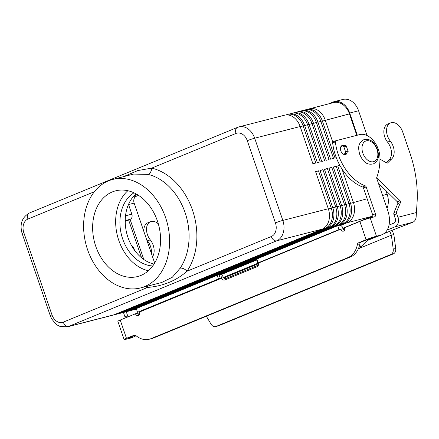 <?xml version="1.0" encoding="UTF-8"?>
<svg xmlns="http://www.w3.org/2000/svg" width="439" height="439" viewBox="0 0 439 439"><rect width="100%" height="100%" fill="white"/><g stroke="black" fill="none" stroke-linecap="round" stroke-linejoin="round"><path stroke-width="0.66" d="M347.057 153.096A4.84 3.183 -112.4 0 1 345.745 154.49A4.84 3.183 -112.4 0 1 345.471 154.583A4.84 3.183 -112.4 0 1 340.878 151.021A4.84 3.183 -112.4 0 1 342.063 145.539A4.84 3.183 -112.4 0 1 342.343 145.446A4.84 3.183 -112.4 0 1 343.918 145.583M145.029 286.777A61.531 46.155 -104.4 0 0 147.542 287.452C163.039 286.157 176.198 280.74 187.019 271.209A61.531 46.155 -104.4 0 0 192.496 210.144A61.531 46.155 -104.4 0 0 151.724 168.115L137.758 170.579L123.491 176.681M157.425 221.009A44.246 33.188 75.6 0 1 137.605 276.548A44.246 33.188 75.6 0 1 95.784 246.378A44.246 33.188 75.6 0 1 115.605 190.833A44.246 33.188 75.6 0 1 157.425 221.009M127.853 190.724A44.246 33.188 -104.4 0 0 118.81 240.468A44.246 33.188 -104.4 0 0 148.387 270.753M152.761 265.952A38.714 29.04 75.6 0 1 122.662 238.882A38.714 29.04 75.6 0 1 133.994 192.825M136.041 193.857A38.714 29.04 -104.4 0 0 127.979 237.521A38.714 29.04 -104.4 0 0 154.056 264.064M133.599 174.085L147.992 174.387A56 42.007 75.6 0 1 185.099 212.641A56 42.007 75.6 0 1 180.116 268.213A5.531 3.051 -145.7 0 1 187.019 271.209L271.302 236.522A5.531 3.638 67.6 0 0 273.607 239.946A5.531 3.638 67.6 0 0 276.636 240.835A16.594 12.446 -104.4 0 0 282.831 220.416L254.68 138.203A16.594 12.446 -104.4 0 0 239.003 126.887L237.444 127.403A5.531 3.638 -112.4 0 0 235.781 129.472A5.531 3.638 -112.4 0 0 236.006 133.429A11.063 8.297 75.6 0 1 247.289 140.699A5.531 0.384 -18.9 0 1 251.048 139.311A5.531 0.384 -18.9 0 1 254.68 138.203L300.161 126.531A16.594 12.446 -104.4 0 0 284.477 115.216L239.003 126.887M87.597 249.747A56 42.007 75.6 0 1 112.686 179.452A56 42.007 75.6 0 1 165.613 217.64A56 42.007 75.6 0 1 140.524 287.935A56 42.007 75.6 0 1 87.597 249.747M63.26 322.138A11.063 8.297 75.6 0 1 51.978 314.873A5.531 0.384 -18.9 0 0 50.293 315.723A5.531 0.384 -18.9 0 0 50.287 315.751L51.687 318.912L55.78 323.933L57.405 325.123L59.956 326.402L67.348 326.863L112.828 315.191A16.594 12.446 -104.4 0 0 114.063 314.779L68.588 326.451A5.531 3.638 -112.4 0 1 65.559 325.562A5.531 3.638 -112.4 0 1 63.26 322.138L147.542 287.452A5.531 3.402 103.2 0 0 147.477 286.151M134.383 250.06A4.423 2.908 67.6 0 0 134.082 248.754A4.423 2.908 67.6 0 0 131.541 245.555M114.063 314.779L322.111 229.163A16.594 12.446 -104.4 0 0 328.306 208.75L315.575 171.556L318.505 170.804L315.663 171.819M318.505 170.804L331.236 207.998A16.594 12.446 75.6 0 1 325.041 228.412L116.993 314.028A16.594 12.446 75.6 0 1 115.759 314.439A16.594 12.446 75.6 0 1 114.266 314.697M115.759 314.439L117.257 314.055A16.594 12.446 -104.4 0 0 118.492 313.644L326.539 228.028A16.594 12.446 -104.4 0 0 332.735 207.609L320.004 170.42L322.934 169.668L320.091 170.683M322.934 169.668L335.665 206.857A16.594 12.446 75.6 0 1 329.469 227.276L121.422 312.892A16.594 12.446 75.6 0 1 120.187 313.303A16.594 12.446 75.6 0 1 118.695 313.561M120.187 313.303L121.685 312.919A16.594 12.446 -104.4 0 0 122.92 312.508L330.968 226.892A16.594 12.446 -104.4 0 0 337.163 206.473L324.432 169.284L327.362 168.532L324.52 169.547M327.362 168.532L340.093 205.721A16.594 12.446 75.6 0 1 333.898 226.14L125.85 311.756A16.594 12.446 75.6 0 1 124.616 312.167A16.594 12.446 75.6 0 1 123.123 312.425M124.616 312.167L126.114 311.783A16.594 12.446 -104.4 0 0 127.348 311.372L335.396 225.756A16.594 12.446 -104.4 0 0 341.591 205.337L328.86 168.148L331.791 167.396L328.948 168.411M331.791 167.396L344.522 204.585A16.594 12.446 75.6 0 1 338.326 225.004L130.279 310.62A16.594 12.446 75.6 0 1 129.044 311.031A16.594 12.446 75.6 0 1 127.551 311.289M129.044 311.031L130.542 310.647A16.594 12.446 -104.4 0 0 131.777 310.236L339.824 224.62A16.594 12.446 -104.4 0 0 346.02 204.201L333.289 167.012L336.219 166.26L333.377 167.275M336.219 166.26L348.95 203.449A16.594 12.446 75.6 0 1 342.755 223.868L339.221 225.322A4.149 2.727 -112.4 0 1 343.199 228.56L343.232 228.659A2.766 2.074 75.6 0 0 344.461 230.288M256.447 259.383L219.659 274.523M136.359 308.804L134.707 309.484A16.594 12.446 75.6 0 1 133.472 309.896A16.594 12.446 75.6 0 1 131.98 310.148M133.472 309.896L134.965 309.511A16.594 12.446 -104.4 0 0 136.205 309.1L136.425 309.007A16.594 12.446 75.6 0 1 136.408 309.012M220.329 274.479L256.513 259.586M339.89 225.278L344.253 223.484A16.594 12.446 -104.4 0 0 350.448 203.065L337.717 165.876L339.83 165.333M341.937 168.889L353.379 202.313A16.594 12.446 75.6 0 1 347.183 222.732L340.576 225.448M356.797 135.349L349.449 113.882A16.594 12.446 -104.4 0 0 333.766 102.567L309.55 108.784A16.594 12.446 75.6 0 1 325.233 120.099L332.789 142.17M336.312 157.716L335.034 158.045L322.303 120.851A16.594 12.446 -104.4 0 0 306.62 109.536L305.121 109.92A16.594 12.446 75.6 0 1 320.805 121.235L333.536 158.43L330.605 159.181L317.874 121.987A16.594 12.446 -104.4 0 0 302.191 110.672L300.693 111.056A16.594 12.446 75.6 0 1 316.376 122.371L329.107 159.566L326.177 160.317L313.446 123.123A16.594 12.446 -104.4 0 0 297.763 111.808L296.265 112.192A16.594 12.446 75.6 0 1 311.948 123.507L324.679 160.701L321.749 161.453L309.018 124.259A16.594 12.446 -104.4 0 0 293.334 112.944L291.836 113.328A16.594 12.446 75.6 0 1 307.519 124.643L320.25 161.837L317.32 162.589L304.589 125.395A16.594 12.446 -104.4 0 0 288.906 114.08L287.408 114.464A16.594 12.446 75.6 0 1 303.091 125.779L315.822 162.973L312.892 163.725L300.161 126.531M339.868 165.399L337.805 166.14M256.65 259.987L221.015 274.655M223.594 277.344L258.758 262.868M343.057 228.181L371.399 216.515A16.594 12.446 -104.4 0 0 372.87 215.758M285.965 114.963L286.168 114.875A16.594 12.446 75.6 0 1 287.408 114.464M290.393 113.827L290.596 113.739A16.594 12.446 75.6 0 1 291.836 113.328M294.821 112.691L295.024 112.603A16.594 12.446 75.6 0 1 296.265 112.192M299.25 111.555L299.453 111.468A16.594 12.446 75.6 0 1 300.693 111.056M303.678 110.414L303.881 110.332A16.594 12.446 75.6 0 1 305.121 109.92M308.107 109.278L308.31 109.196A16.594 12.446 75.6 0 1 309.55 108.784M125.219 221.36L130.29 219.275A4.149 3.111 -104.4 0 0 131.837 214.172L128.501 204.42M180.116 268.213L172.313 277.261L161.733 282.486L140.524 287.935M236.006 133.429L151.724 168.115A5.531 3.402 -76.8 0 1 147.992 174.387M372.843 216.63A16.594 12.446 75.6 0 1 372.107 216.97L368.82 218.32M344.747 228.231L343.298 228.823M258.73 263.625L223.945 277.942M328.334 103.966L332.789 102.128A16.594 12.446 75.6 0 1 334.024 101.716A16.594 12.446 75.6 0 1 349.707 113.032L357.308 135.223M141.594 257.825L128.627 219.961M143.816 259.498L130.076 219.363M133.994 195.849L137.209 194.526M138.532 195.355L136.211 196.31A5.531 4.149 -104.4 0 0 134.147 203.114L154.671 263.065M224.922 278.913L258.423 265.123M343.995 229.91L344.725 229.613M367.042 135.519L358.564 110.76A16.594 12.446 -104.4 0 0 342.881 99.444L334.024 101.716M386.995 208.327A16.594 12.446 -104.4 0 0 387.16 194.279L385.886 190.564M222.299 275.544L223.78 277.706L220.296 278.337L219.045 274.682L219.643 274.529A4.149 2.727 -112.4 0 1 222.299 275.544L221.069 278.249M137.539 312.255L218.446 278.957L217.195 275.302L136.288 308.601L137.539 312.255L139.02 311.871L139.322 312.189A2.766 2.074 -104.4 0 1 138.082 315.657L138.082 315.657A2.766 2.074 -104.4 0 1 135.47 313.775L137.95 313.139A2.766 2.074 -104.4 0 0 139.174 314.768M217.195 275.302L219.045 274.682M218.446 278.957L220.296 278.337M139.289 312.091L221.3 278.337A4.149 3.111 -104.4 0 0 224.664 280.022A4.149 3.111 -104.4 0 0 224.977 279.917L256.886 266.786A4.149 3.111 75.6 0 0 258.708 262.945L258.582 262.67L340.455 228.977L258.582 262.67M223.78 277.706A4.149 3.111 -104.4 0 0 226.167 279.423M135.08 335.16L127.771 338.299L133.017 337.059A22.12 14.547 67.6 0 0 134.29 336.636L131.59 337.745A22.12 14.547 67.6 0 1 130.323 338.167L126.042 339.265A7.743 0.538 -18.9 0 1 124.111 339.556A7.743 0.538 -18.9 0 1 126.476 338.321L134.438 335.105M135.47 313.775L120.22 320.047A7.743 0.538 161.1 0 0 117.855 321.282L124.111 339.556M134.29 336.636A22.12 14.547 67.6 0 0 136.019 335.709M126.278 311.739L127.639 315.723A2.766 1.816 -112.4 0 1 127.853 316.909M123.425 312.392L124.945 316.832A2.766 1.816 -112.4 0 1 125.153 318.017M376.464 236.209L380.75 235.112A22.12 14.547 67.6 0 0 382.018 234.689A22.12 14.547 67.6 0 0 387.769 210.594L376.777 178.492A1.383 0.911 -112.4 0 1 376.75 177.411A55.309 36.377 67.6 0 0 379.96 157.991A19.36 12.731 67.6 0 0 359.815 134.575L335.901 140.71A1.383 0.911 67.6 0 0 335.824 140.738A1.383 0.911 67.6 0 0 335.369 141.824A41.48 27.278 67.6 0 0 365.264 185.845A1.383 0.911 -112.4 0 1 366.164 186.893L375.372 213.777A2.766 1.816 -112.4 0 1 374.654 216.789A2.766 1.816 -112.4 0 1 374.494 216.839L370.214 217.942L376.464 236.209A7.743 0.538 -18.9 0 0 366.115 239.699L358.57 242.805A2.766 2.074 75.6 0 0 357.39 244.446A22.12 16.594 -104.4 0 1 347.973 257.589L150.868 338.699A22.12 16.594 75.6 0 1 149.222 339.248A22.12 16.594 75.6 0 1 135.892 335.599A2.766 2.074 -104.4 0 0 134.224 335.144A2.766 2.074 -104.4 0 0 134.021 335.215M150.868 338.699L153.348 338.063A22.12 16.594 75.6 0 1 151.702 338.612L149.222 339.248M370.214 217.942A7.743 0.538 161.1 0 0 359.859 221.432L344.61 227.709A2.766 2.074 75.6 0 1 343.369 231.177A2.766 2.074 75.6 0 1 340.757 229.295L340.455 228.977M153.348 338.063L350.454 256.952A22.12 16.594 -104.4 0 0 359.87 243.81A2.766 2.074 75.6 0 1 361.05 242.169L368.595 239.063L378.05 236.22A22.12 14.547 67.6 0 0 379.323 235.798L382.018 234.689M338.968 229.361L337.723 225.706L256.815 258.999L256.392 259.224L257.644 262.873M339.204 225.322L337.723 225.706M335.747 140.776L333.206 141.824A1.383 0.911 67.6 0 0 333.124 141.846A1.383 0.911 67.6 0 0 332.669 142.933A41.48 27.278 67.6 0 0 362.57 186.959A1.383 0.911 -112.4 0 1 363.47 188.002L372.673 214.885A2.766 1.816 -112.4 0 1 372.59 217.327M344.192 154.55A4.84 3.183 67.6 0 0 344.363 154.204M340.933 146.599A4.84 3.183 67.6 0 0 340.922 146.593L342.469 145.962A1.383 1.037 75.6 0 1 342.574 145.929A1.383 1.037 75.6 0 1 343.88 146.873L345.581 151.834A1.383 1.037 75.6 0 1 345.065 153.535L343.408 154.215M379.96 159.132L386.759 162.979A1.383 0.911 67.6 0 0 387.423 163.056A1.383 0.911 67.6 0 0 387.621 162.924L391.78 158.83A12.446 8.182 67.6 0 0 390.276 141.045A11.891 7.82 -112.4 0 1 390.551 122.909L387.856 124.017A11.891 7.82 67.6 0 0 387.577 142.154A12.446 8.182 -112.4 0 1 389.08 159.939L386.271 162.704M390.551 122.909A11.891 7.82 -112.4 0 1 399.885 126.761A11.891 7.82 -112.4 0 1 402.695 131.947L409.845 152.827A96.789 63.655 -112.4 0 1 417.05 202.9L416.145 216.981A7.743 5.806 -104.4 0 1 412.748 222.277L390.968 230.689A4.149 0.285 161.1 0 0 389.706 231.32L389.827 231.649L389.706 231.32L383.697 233.795M387.138 230.069L395.034 226.82A7.743 5.806 75.6 0 0 397.926 217.294L396.702 213.727A2.766 1.816 -112.4 0 1 396.675 211.505L400.478 202.516A1.383 0.911 67.6 0 0 399.995 200.645L376.783 177.883A1.383 0.911 67.6 0 0 376.673 177.784M378.396 183.222L397.295 201.753A1.383 0.911 -112.4 0 1 397.778 203.625L393.981 212.613A2.766 1.816 67.6 0 0 394.008 214.836L395.226 218.402A3.874 2.903 -104.4 0 1 393.783 223.166L388.992 225.136M392.082 230.228L393.849 234.552L391.368 235.189L389.788 231.249M206.374 316.245L211 324.108A5.531 4.149 -104.4 0 0 215.631 326.583A5.531 4.149 -104.4 0 0 216.043 326.446L218.523 325.809L393.317 253.879A5.531 4.149 -104.4 0 0 395.715 248.479L393.849 234.552M358.712 248.628L391.368 235.189L393.234 249.116A5.531 4.149 75.6 0 1 390.836 254.516L393.317 253.879M343.836 154.424L347.54 152.898A1.383 1.037 -104.4 0 0 348.061 151.197L346.36 146.236A1.383 1.037 -104.4 0 0 345.054 145.293A1.383 1.037 -104.4 0 0 344.95 145.331M358.29 248.929A5.531 1.405 -35.6 0 0 360.874 246.811L368.771 238.992M216.043 326.446L390.836 254.516M218.523 325.809A5.531 4.149 75.6 0 1 218.112 325.947L215.631 326.583M151.367 253.418A12.446 8.182 67.6 0 0 147.553 240.934A11.891 7.82 -112.4 0 1 146.675 239.716M143.86 231.501A11.891 7.82 -112.4 0 1 147.833 222.792L150.528 221.684A11.891 7.82 67.6 0 0 150.248 239.82A12.446 8.182 -112.4 0 1 152.503 256.727M158.331 223.885A11.891 7.82 67.6 0 0 150.528 221.684M247.289 140.699L275.434 222.913A5.531 0.384 -18.9 0 1 279.199 221.525A5.531 0.384 -18.9 0 1 282.831 220.416L328.306 208.75M51.978 314.873L23.832 232.654A11.063 8.297 75.6 0 1 27.959 219.045L94.39 191.706M22.159 233.559A5.531 0.384 -18.9 0 1 22.142 233.537A5.531 0.384 -18.9 0 1 22.142 233.51A5.531 0.384 -18.9 0 1 23.832 232.654M50.287 315.751L22.142 233.537C19.497 224.175 21.917 217.338 29.397 213.019A5.531 3.638 67.6 0 0 27.734 215.088A5.531 3.638 67.6 0 0 27.959 219.045M377.008 149.441A11.063 7.276 67.6 0 0 366.351 140.82A11.063 7.276 67.6 0 0 362.839 153.079A11.063 7.276 67.6 0 0 373.496 161.7A11.063 7.276 67.6 0 0 377.008 149.441M332.735 207.609L328.394 209.013M326.539 228.028L325.041 228.412L324.503 227.748M118.492 313.644L116.993 314.028L116.719 313.687M337.163 206.473L332.822 207.877M330.968 226.892L329.469 227.276L328.932 226.612M122.92 312.508L121.422 312.892L121.148 312.552M341.591 205.337L337.251 206.742M335.396 225.756L333.898 226.14L333.36 225.476M127.348 311.372L125.85 311.756L125.576 311.416M346.02 204.201L341.679 205.606M339.824 224.62L338.326 225.004L337.789 224.34M131.777 310.236L130.279 310.62L130.004 310.28M350.448 203.065L346.108 204.47M344.253 223.484L342.755 223.868L342.217 223.204M136.205 309.1L134.707 309.484L134.433 309.144M67.348 326.863A16.594 12.446 -104.4 0 0 68.588 326.451L276.636 240.835L322.111 229.163M367.158 198.779L350.536 203.328M349.449 113.882L322.391 121.115M322.303 120.851L317.962 122.251M317.874 121.987L313.534 123.386M313.446 123.123L309.105 124.522M309.018 124.259L304.677 125.658M304.589 125.395L300.249 126.8M371.399 216.515L347.183 222.732L346.645 222.068M131.837 214.172L125.521 215.79M130.29 219.275L125.219 220.576M275.434 222.913A11.063 8.297 75.6 0 1 271.302 236.522M134.147 203.114L128.545 204.552M136.211 196.31L132.852 197.171M372.804 216.789L372.107 216.97M358.564 110.76L349.707 113.032M387.16 194.279L382.589 195.454M139.02 311.871L220.894 278.183M120.22 320.047L126.476 338.321M128.622 337.821L128.737 338.156M124.945 316.832L127.639 315.723M130.323 338.167L133.017 337.059M366.115 239.699L359.859 221.432M340.719 229.196L258.708 262.945M347.973 257.589L350.454 256.952M258.066 262.654L256.815 258.999M340.757 229.295L343.232 228.659M335.369 141.824L332.669 142.933M365.264 185.845L362.57 186.959M366.164 186.893L363.47 188.002M375.372 213.777L372.673 214.885M380.75 235.112L378.05 236.22M358.57 242.805L361.05 242.169M357.39 244.446L359.87 243.81M390.276 141.045L387.577 142.154M367.141 240.61L377.392 236.391M412.748 222.277L395.034 226.82M397.926 217.294L416.408 212.547M396.702 213.727L394.008 214.836M391.78 158.83L389.08 159.939M387.621 162.924L387.187 163.105M399.995 200.645L397.295 201.753M400.478 202.516L397.778 203.625M396.675 211.505L393.981 212.613M393.234 249.116L395.715 248.479M347.54 152.898L345.065 153.535M348.061 151.197L345.581 151.834M346.36 146.236L343.88 146.873M360.874 246.811L359.607 245.05M147.553 240.934L150.248 239.82M373.523 163.835C365.627 165.673 362.34 160.12 359.656 154.259C358.378 148.689 357.313 143.657 363.629 139.794C371.526 137.956 374.813 143.509 377.491 149.37C378.769 154.94 379.834 159.972 373.523 163.835M112.686 179.452L133.549 174.096M29.397 213.019L237.444 127.403M335.824 140.738L333.124 141.846M345.054 145.293L342.574 145.929"/></g></svg>
